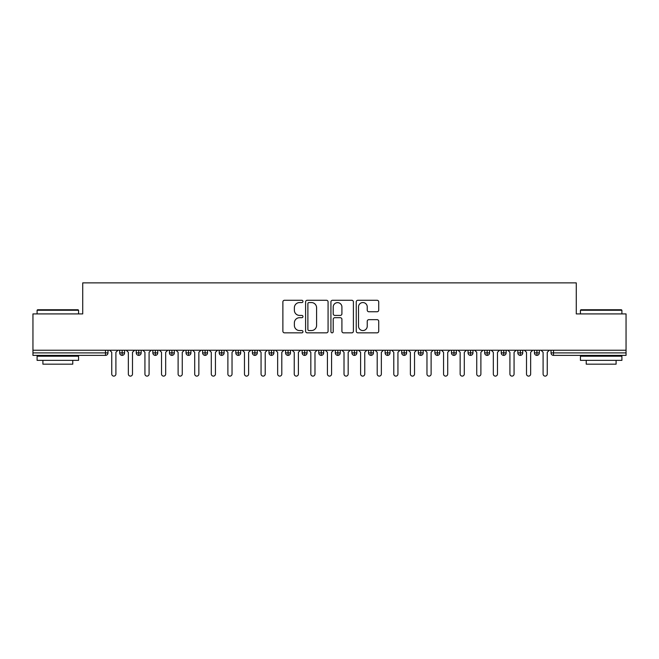 <?xml version="1.0" encoding="UTF-8"?>
<svg xmlns="http://www.w3.org/2000/svg" width="659" height="659" viewBox="0 0 659 659"><rect width="100%" height="100%" fill="white"/><g stroke="black" fill="none" stroke-linecap="round" stroke-linejoin="round"><path stroke-width="0.99" d="M302.959 301.418A1.137 1.137 0 0 0 301.814 300.273L284.515 300.273A1.631 1.631 0 0 0 282.884 301.904L282.884 331.213A1.631 1.631 0 0 0 284.515 332.844L301.814 332.844A1.137 1.137 0 0 0 302.959 331.708A1.137 1.137 0 0 0 301.814 330.563L299.581 330.563A5.214 5.214 0 0 1 294.367 325.357L294.367 322.91A5.214 5.214 0 0 1 299.581 317.696L301.814 317.696A1.137 1.137 0 0 0 302.959 316.559A1.137 1.137 0 0 0 301.814 315.422L299.581 315.422A5.214 5.214 0 0 1 294.367 310.208L294.367 307.769A5.214 5.214 0 0 1 299.581 302.555L301.814 302.555A1.137 1.137 0 0 0 302.959 301.418M377.088 311.756A1.631 1.631 0 0 0 378.719 310.125L378.719 301.904A1.631 1.631 0 0 0 377.088 300.273L357.878 300.273A1.631 1.631 0 0 0 356.247 301.904L356.247 331.213A1.631 1.631 0 0 0 357.878 332.844L377.088 332.844A1.631 1.631 0 0 0 378.719 331.213L378.719 321.279A1.631 1.631 0 0 0 377.088 319.656L368.867 319.656A1.631 1.631 0 0 0 367.236 321.279L367.236 326.205A4.358 4.358 0 0 1 362.887 330.563A4.358 4.358 0 0 1 358.529 326.205L358.529 306.913A4.358 4.358 0 0 1 362.887 302.555A4.358 4.358 0 0 1 367.236 306.913L367.236 310.125A1.631 1.631 0 0 0 368.867 311.756L377.088 311.756M32.95 350.234L626.05 350.234L626.05 313.906L576.279 313.906L576.279 282.884L82.721 282.884L82.721 313.906L32.95 313.906L32.95 352.894L105.489 352.894L105.489 350.234M328.075 301.904A1.631 1.631 0 0 0 326.444 300.273L307.234 300.273A1.631 1.631 0 0 0 305.603 301.904L305.603 331.213A1.631 1.631 0 0 0 307.234 332.844L326.444 332.844A1.631 1.631 0 0 0 328.075 331.213L328.075 301.904M332.556 300.273L351.766 300.273A1.631 1.631 0 0 1 353.397 301.904L353.397 331.213A1.631 1.631 0 0 1 351.766 332.844L343.545 332.844A1.631 1.631 0 0 1 341.914 331.213L341.914 319.327A1.631 1.631 0 0 0 340.291 317.696L334.83 317.696A1.631 1.631 0 0 0 333.207 319.327L333.207 331.708A1.137 1.137 0 0 1 332.062 332.844A1.137 1.137 0 0 1 330.925 331.708L330.925 301.904A1.631 1.631 0 0 1 332.556 300.273M107.977 350.234L107.977 352.894A2.488 2.488 0 0 1 105.489 355.382L32.95 355.382L32.95 352.894M626.05 350.234L626.05 355.382L553.511 355.382A2.488 2.488 0 0 1 551.023 352.894L551.023 350.234M122.162 350.234L122.162 352.894L119.674 352.894L119.674 350.234L119.674 352.894A2.488 2.488 0 0 0 122.162 355.382A2.488 2.488 0 0 0 124.567 352.894L124.567 350.234L124.567 352.894A2.488 2.488 0 0 1 122.162 355.382A2.488 2.488 0 0 1 119.674 352.894A2.488 2.488 0 0 0 122.162 355.382L122.162 352.894L124.567 352.894M105.489 355.382A2.488 2.488 0 0 0 107.977 352.894A2.488 2.488 0 0 1 105.489 355.382L105.489 352.894L107.977 352.894M138.752 350.234L138.752 352.894L136.265 352.894L136.265 350.234L136.265 352.894A2.488 2.488 0 0 0 138.752 355.382A2.488 2.488 0 0 0 141.158 352.894L141.158 350.234L141.158 352.894A2.488 2.488 0 0 1 138.752 355.382A2.488 2.488 0 0 1 136.265 352.894A2.488 2.488 0 0 0 138.752 355.382L138.752 352.894L141.158 352.894M155.343 350.234L155.343 352.894L152.855 352.894L152.855 350.234L152.855 352.894A2.488 2.488 0 0 0 155.343 355.382A2.488 2.488 0 0 0 157.748 352.894L157.748 350.234L157.748 352.894A2.488 2.488 0 0 1 155.343 355.382A2.488 2.488 0 0 1 152.855 352.894A2.488 2.488 0 0 0 155.343 355.382L155.343 352.894L157.748 352.894M171.933 350.234L171.933 355.382A2.488 2.488 0 0 1 169.445 352.894L169.445 350.234L169.445 352.894A2.488 2.488 0 0 0 171.933 355.382A2.488 2.488 0 0 0 174.338 352.894L174.338 350.234M188.523 350.234L188.523 355.382A2.488 2.488 0 0 1 186.036 352.894L186.036 350.234L186.036 352.894A2.488 2.488 0 0 0 188.523 355.382A2.488 2.488 0 0 0 190.929 352.894L190.929 350.234M205.114 355.382A2.488 2.488 0 0 1 202.626 352.894L202.626 350.234L202.626 352.894A2.488 2.488 0 0 0 205.114 355.382A2.488 2.488 0 0 0 207.519 352.894L207.519 350.234L207.519 352.894A2.488 2.488 0 0 1 205.114 355.382L205.114 352.894L207.519 352.894M221.704 355.382A2.488 2.488 0 0 1 219.216 352.894L219.216 350.234L219.216 352.894A2.488 2.488 0 0 0 221.704 355.382A2.488 2.488 0 0 0 224.109 352.894L224.109 350.234L224.109 352.894A2.488 2.488 0 0 1 221.704 355.382L221.704 352.894L224.109 352.894M238.294 350.234L238.294 352.894L235.807 352.894L235.807 350.234L235.807 352.894A2.488 2.488 0 0 0 238.294 355.382A2.488 2.488 0 0 0 240.7 352.894L240.7 350.234L240.7 352.894A2.488 2.488 0 0 1 238.294 355.382A2.488 2.488 0 0 1 235.807 352.894A2.488 2.488 0 0 0 238.294 355.382L238.294 352.894L240.7 352.894M254.885 350.234L254.885 355.382A2.488 2.488 0 0 1 252.397 352.894L252.397 350.234L252.397 352.894A2.488 2.488 0 0 0 254.885 355.382A2.488 2.488 0 0 0 257.29 352.894L257.29 350.234M271.475 350.234L271.475 355.382A2.488 2.488 0 0 1 268.987 352.894L268.987 350.234L268.987 352.894A2.488 2.488 0 0 0 271.475 355.382A2.488 2.488 0 0 0 273.88 352.894L273.88 350.234M288.065 350.234L288.065 355.382A2.488 2.488 0 0 1 285.578 352.894L285.578 350.234L285.578 352.894A2.488 2.488 0 0 0 288.065 355.382A2.488 2.488 0 0 0 290.471 352.894L290.471 350.234M304.656 350.234L304.656 352.894L302.168 352.894L302.168 350.234L302.168 352.894A2.488 2.488 0 0 0 304.656 355.382A2.488 2.488 0 0 0 307.061 352.894L307.061 350.234L307.061 352.894A2.488 2.488 0 0 1 304.656 355.382A2.488 2.488 0 0 1 302.168 352.894A2.488 2.488 0 0 0 304.656 355.382L304.656 352.894L307.061 352.894M321.246 350.234L321.246 352.894L318.758 352.894L318.758 350.234L318.758 352.894A2.488 2.488 0 0 0 321.246 355.382A2.488 2.488 0 0 0 323.651 352.894L323.651 350.234L323.651 352.894A2.488 2.488 0 0 1 321.246 355.382A2.488 2.488 0 0 1 318.758 352.894A2.488 2.488 0 0 0 321.246 355.382L321.246 352.894L323.651 352.894M337.836 350.234L337.836 352.894L335.349 352.894L335.349 350.234L335.349 352.894A2.488 2.488 0 0 0 337.836 355.382A2.488 2.488 0 0 0 340.242 352.894L340.242 350.234L340.242 352.894A2.488 2.488 0 0 1 337.836 355.382A2.488 2.488 0 0 1 335.349 352.894A2.488 2.488 0 0 0 337.836 355.382L337.836 352.894L340.242 352.894M354.427 350.234L354.427 355.382A2.488 2.488 0 0 1 351.939 352.894L351.939 350.234L351.939 352.894A2.488 2.488 0 0 0 354.427 355.382A2.488 2.488 0 0 0 356.832 352.894L356.832 350.234M371.017 350.234L371.017 355.382A2.488 2.488 0 0 1 368.529 352.894L368.529 350.234L368.529 352.894A2.488 2.488 0 0 0 371.017 355.382A2.488 2.488 0 0 0 373.422 352.894L373.422 350.234M387.607 350.234L387.607 352.894L385.12 352.894L385.12 350.234L385.12 352.894A2.488 2.488 0 0 0 387.607 355.382A2.488 2.488 0 0 0 390.013 352.894L390.013 350.234L390.013 352.894A2.488 2.488 0 0 1 387.607 355.382A2.488 2.488 0 0 1 385.12 352.894A2.488 2.488 0 0 0 387.607 355.382L387.607 352.894L390.013 352.894M404.198 350.234L404.198 355.382A2.488 2.488 0 0 1 401.71 352.894L401.71 350.234L401.71 352.894A2.488 2.488 0 0 0 404.198 355.382A2.488 2.488 0 0 0 406.603 352.894L406.603 350.234M420.788 350.234L420.788 355.382A2.488 2.488 0 0 1 418.3 352.894L418.3 350.234L418.3 352.894A2.488 2.488 0 0 0 420.788 355.382A2.488 2.488 0 0 0 423.193 352.894L423.193 350.234M437.378 350.234L437.378 355.382A2.488 2.488 0 0 1 434.891 352.894L434.891 350.234L434.891 352.894A2.488 2.488 0 0 0 437.378 355.382A2.488 2.488 0 0 0 439.784 352.894L439.784 350.234M453.969 350.234L453.969 355.382A2.488 2.488 0 0 1 451.481 352.894L451.481 350.234M456.374 350.234L456.374 352.894A2.488 2.488 0 0 1 453.969 355.382A2.488 2.488 0 0 0 456.374 352.894L451.481 352.894A2.488 2.488 0 0 0 453.969 355.382M470.559 350.234L470.559 355.382A2.488 2.488 0 0 1 468.071 352.894L468.071 350.234L468.071 352.894A2.488 2.488 0 0 0 470.559 355.382A2.488 2.488 0 0 0 472.964 352.894L472.964 350.234M487.149 350.234L487.149 355.382A2.488 2.488 0 0 1 484.662 352.894L484.662 350.234L484.662 352.894A2.488 2.488 0 0 0 487.149 355.382A2.488 2.488 0 0 0 489.555 352.894L489.555 350.234M503.74 350.234L503.74 355.382A2.488 2.488 0 0 1 501.252 352.894L501.252 350.234L501.252 352.894A2.488 2.488 0 0 0 503.74 355.382A2.488 2.488 0 0 0 506.145 352.894L506.145 350.234M520.33 350.234L520.33 355.382A2.488 2.488 0 0 1 517.842 352.894L517.842 350.234L517.842 352.894A2.488 2.488 0 0 0 520.33 355.382A2.488 2.488 0 0 0 522.735 352.894L522.735 350.234M536.92 350.234L536.92 355.382A2.488 2.488 0 0 1 534.433 352.894L534.433 350.234L534.433 352.894A2.488 2.488 0 0 0 536.92 355.382A2.488 2.488 0 0 0 539.326 352.894L539.326 350.234M205.114 350.234L205.114 352.894L202.626 352.894M221.704 350.234L221.704 352.894L219.216 352.894M309.022 302.555A1.137 1.137 0 0 0 307.885 303.692L307.885 329.426A1.137 1.137 0 0 0 309.022 330.563L311.386 330.563A5.214 5.214 0 0 0 316.592 325.357L316.592 307.769A5.214 5.214 0 0 0 311.386 302.555L309.022 302.555M341.914 306.995A4.358 4.358 0 0 0 337.565 302.638A4.358 4.358 0 0 0 333.207 306.995L333.207 313.791A1.631 1.631 0 0 0 334.83 315.422L340.291 315.422A1.631 1.631 0 0 0 341.914 313.791L341.914 306.995M109.682 350.234L111.75 352.31L111.75 374.048A2.076 2.076 0 0 0 113.826 376.116A2.076 2.076 0 0 0 115.902 374.048L115.902 352.31L117.977 350.234M126.273 350.234L128.34 352.31L128.34 374.048A2.076 2.076 0 0 0 130.416 376.116A2.076 2.076 0 0 0 132.492 374.048L132.492 352.31L134.568 350.234M142.863 350.234L144.931 352.31L144.931 374.048A2.076 2.076 0 0 0 147.006 376.116A2.076 2.076 0 0 0 149.082 374.048L149.082 352.31L151.158 350.234M159.453 350.234L161.521 352.31L161.521 374.048A2.076 2.076 0 0 0 163.597 376.116A2.076 2.076 0 0 0 165.673 374.048L165.673 352.31L167.748 350.234M176.044 350.234L178.111 352.31L178.111 374.048A2.076 2.076 0 0 0 180.187 376.116A2.076 2.076 0 0 0 182.263 374.048L182.263 352.31L184.339 350.234M37.596 309.755L78.075 309.755L78.569 310.257L37.093 310.257L37.596 309.755M57.835 360.358L37.093 360.358L37.093 356.214L78.569 356.214L78.569 360.358L57.835 360.358M72.77 360.358L72.77 364.172L42.901 364.172L42.901 360.358M580.925 309.755L621.404 309.755L621.907 310.257L580.431 310.257L580.925 309.755M601.165 360.358L580.431 360.358L580.431 356.214L621.907 356.214L621.907 360.358L601.165 360.358M616.099 360.358L616.099 364.172L586.23 364.172L586.23 360.358M192.634 350.234L194.702 352.31L194.702 374.048A2.076 2.076 0 0 0 196.777 376.116A2.076 2.076 0 0 0 198.853 374.048L198.853 352.31L200.929 350.234M209.224 350.234L211.292 352.31L211.292 374.048A2.076 2.076 0 0 0 213.368 376.116A2.076 2.076 0 0 0 215.444 374.048L215.444 352.31L217.519 350.234M225.815 350.234L227.882 352.31L227.882 374.048A2.076 2.076 0 0 0 229.958 376.116A2.076 2.076 0 0 0 232.034 374.048L232.034 352.31L234.11 350.234M242.405 350.234L244.473 352.31L244.473 374.048A2.076 2.076 0 0 0 246.548 376.116A2.076 2.076 0 0 0 248.624 374.048L248.624 352.31L250.7 350.234M258.995 350.234L261.063 352.31L261.063 374.048A2.076 2.076 0 0 0 263.139 376.116A2.076 2.076 0 0 0 265.215 374.048L265.215 352.31L267.29 350.234M275.586 350.234L277.653 352.31L277.653 374.048A2.076 2.076 0 0 0 279.729 376.116A2.076 2.076 0 0 0 281.805 374.048L281.805 352.31L283.881 350.234M292.176 350.234L294.243 352.31L294.243 374.048A2.076 2.076 0 0 0 296.319 376.116A2.076 2.076 0 0 0 298.395 374.048L298.395 352.31L300.471 350.234M308.766 350.234L310.834 352.31L310.834 374.048A2.076 2.076 0 0 0 312.91 376.116A2.076 2.076 0 0 0 314.986 374.048L314.986 352.31L317.061 350.234M325.357 350.234L327.424 352.31L327.424 374.048A2.076 2.076 0 0 0 329.5 376.116A2.076 2.076 0 0 0 331.576 374.048L331.576 352.31L333.643 350.234M341.939 350.234L344.014 352.31L344.014 374.048A2.076 2.076 0 0 0 346.09 376.116A2.076 2.076 0 0 0 348.166 374.048L348.166 352.31L350.234 350.234M358.529 350.234L360.605 352.31L360.605 374.048A2.076 2.076 0 0 0 362.681 376.116A2.076 2.076 0 0 0 364.757 374.048L364.757 352.31L366.824 350.234M375.119 350.234L377.195 352.31L377.195 374.048A2.076 2.076 0 0 0 379.271 376.116A2.076 2.076 0 0 0 381.347 374.048L381.347 352.31L383.414 350.234M391.71 350.234L393.785 352.31L393.785 374.048A2.076 2.076 0 0 0 395.861 376.116A2.076 2.076 0 0 0 397.937 374.048L397.937 352.31L400.005 350.234M408.3 350.234L410.376 352.31L410.376 374.048A2.076 2.076 0 0 0 412.452 376.116A2.076 2.076 0 0 0 414.527 374.048L414.527 352.31L416.595 350.234M424.89 350.234L426.966 352.31L426.966 374.048A2.076 2.076 0 0 0 429.042 376.116A2.076 2.076 0 0 0 431.118 374.048L431.118 352.31L433.185 350.234M441.481 350.234L443.556 352.31L443.556 374.048A2.076 2.076 0 0 0 445.632 376.116A2.076 2.076 0 0 0 447.708 374.048L447.708 352.31L449.776 350.234M458.071 350.234L460.147 352.31L460.147 374.048A2.076 2.076 0 0 0 462.223 376.116A2.076 2.076 0 0 0 464.298 374.048L464.298 352.31L466.366 350.234M474.661 350.234L476.737 352.31L476.737 374.048A2.076 2.076 0 0 0 478.813 376.116A2.076 2.076 0 0 0 480.889 374.048L480.889 352.31L482.956 350.234M491.252 350.234L493.327 352.31L493.327 374.048A2.076 2.076 0 0 0 495.403 376.116A2.076 2.076 0 0 0 497.479 374.048L497.479 352.31L499.547 350.234M507.842 350.234L509.918 352.31L509.918 374.048A2.076 2.076 0 0 0 511.994 376.116A2.076 2.076 0 0 0 514.069 374.048L514.069 352.31L516.137 350.234M524.432 350.234L526.508 352.31L526.508 374.048A2.076 2.076 0 0 0 528.584 376.116A2.076 2.076 0 0 0 530.66 374.048L530.66 352.31L532.727 350.234M541.023 350.234L543.098 352.31L543.098 374.048A2.076 2.076 0 0 0 545.174 376.116A2.076 2.076 0 0 0 547.25 374.048L547.25 352.31L549.318 350.234M553.511 350.234L553.511 352.894L626.05 352.894M553.511 352.894L553.511 355.382A2.488 2.488 0 0 1 551.023 352.894L553.511 352.894M169.445 352.894A2.488 2.488 0 0 0 171.933 355.382A2.488 2.488 0 0 0 174.338 352.894L169.445 352.894M186.036 352.894A2.488 2.488 0 0 0 188.523 355.382A2.488 2.488 0 0 0 190.929 352.894L186.036 352.894M252.397 352.894A2.488 2.488 0 0 0 254.885 355.382A2.488 2.488 0 0 0 257.29 352.894L252.397 352.894M268.987 352.894A2.488 2.488 0 0 0 271.475 355.382A2.488 2.488 0 0 0 273.88 352.894L268.987 352.894M285.578 352.894A2.488 2.488 0 0 0 288.065 355.382A2.488 2.488 0 0 0 290.471 352.894L285.578 352.894M351.939 352.894A2.488 2.488 0 0 0 354.427 355.382A2.488 2.488 0 0 0 356.832 352.894L351.939 352.894M368.529 352.894A2.488 2.488 0 0 0 371.017 355.382A2.488 2.488 0 0 0 373.422 352.894L368.529 352.894M401.71 352.894L406.603 352.894A2.488 2.488 0 0 1 404.198 355.382M418.3 352.894A2.488 2.488 0 0 0 420.788 355.382A2.488 2.488 0 0 0 423.193 352.894L418.3 352.894M434.891 352.894A2.488 2.488 0 0 0 437.378 355.382A2.488 2.488 0 0 0 439.784 352.894L434.891 352.894M468.071 352.894L472.964 352.894A2.488 2.488 0 0 1 470.559 355.382M484.662 352.894L489.555 352.894A2.488 2.488 0 0 1 487.149 355.382M501.252 352.894A2.488 2.488 0 0 0 503.74 355.382A2.488 2.488 0 0 0 506.145 352.894L501.252 352.894M517.842 352.894A2.488 2.488 0 0 0 520.33 355.382A2.488 2.488 0 0 0 522.735 352.894L517.842 352.894M534.433 352.894A2.488 2.488 0 0 0 536.92 355.382A2.488 2.488 0 0 0 539.326 352.894L534.433 352.894M37.093 313.906L37.093 310.257M46.55 356.214L46.55 355.382M69.113 356.214L69.113 355.382M78.569 313.906L78.569 310.257M580.431 313.906L580.431 310.257M589.887 356.214L589.887 355.382M612.45 356.214L612.45 355.382M621.907 313.906L621.907 310.257"/></g></svg>
